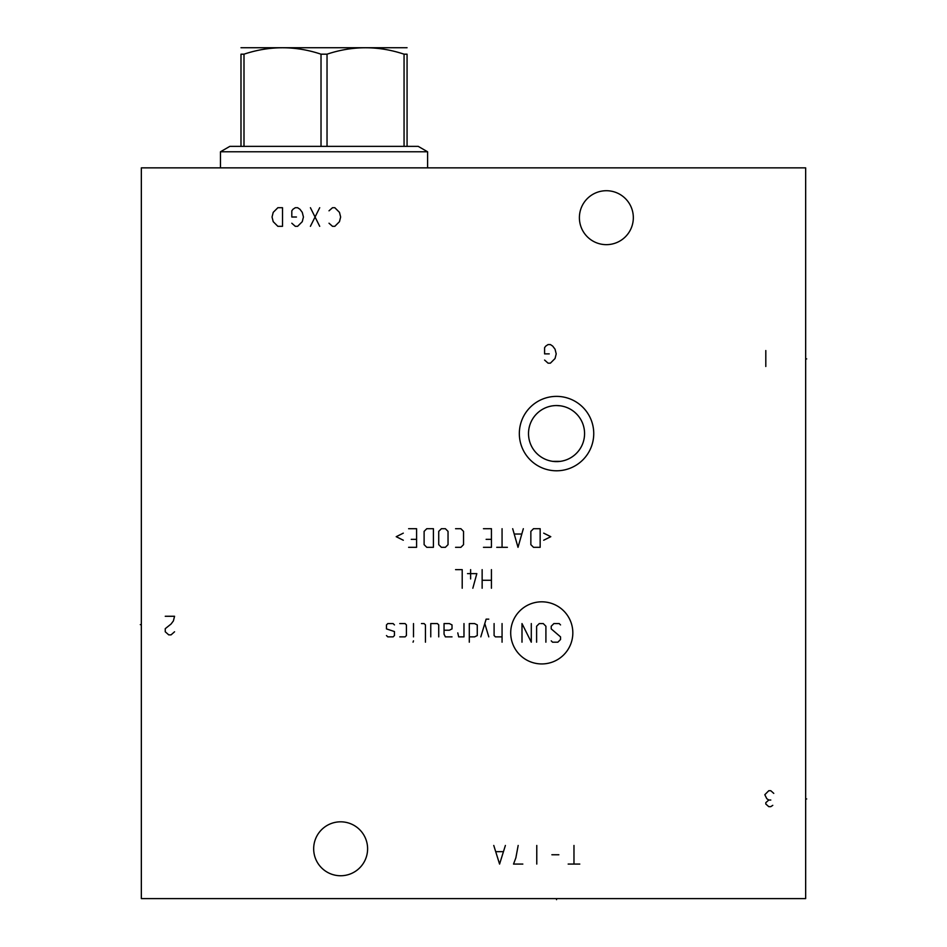 <?xml version="1.0" encoding="UTF-8"?>
<svg xmlns="http://www.w3.org/2000/svg" width="947" height="947" viewBox="0 0 947 947"><rect width="100%" height="100%" fill="white"/><g stroke="black" fill="none" stroke-linecap="round" stroke-linejoin="round"><path stroke-width="1.42" d="M141.34 167.856L141.34 898.608L805.66 898.608L805.66 167.856L141.34 167.856M584.512 431.666L584.311 429.749M583.979 427.843L583.518 425.949M582.168 422.208L581.28 420.397M580.251 418.621L579.091 416.929M577.788 415.307L576.735 414.135M576.38 413.78L574.865 412.371M573.243 411.069L571.55 409.909M569.798 408.879L567.987 407.991M564.246 406.63L562.34 406.156M560.411 405.825L556.54 405.553M552.669 461.355L560.411 461.355M562.34 461.011L564.246 460.538M567.987 459.177L569.798 458.289M571.55 457.259L573.243 456.099M574.865 454.809L576.38 453.388M576.77 452.986L577.788 451.861M579.091 450.251L580.251 448.547M581.28 446.783L582.168 444.96M583.518 441.231L583.979 439.325M584.311 437.419L584.512 435.502M528.568 435.502L528.769 437.419M529.101 439.325L529.562 441.231M530.912 444.96L531.8 446.783M532.83 448.547L533.99 450.251M535.292 451.861L536.345 453.033M536.7 453.388L538.216 454.809M539.826 456.099L541.53 457.259M543.282 458.289L545.093 459.177M548.834 460.538L550.74 461.011M554.599 405.612L552.669 405.825M550.74 406.156L548.834 406.63M545.093 407.991L543.282 408.879M541.53 409.909L539.826 411.069M538.216 412.371L536.7 413.78M536.298 414.194L535.292 415.307M533.99 416.929L532.83 418.621M531.8 420.397L530.912 422.208M529.562 425.949L529.101 427.843M528.769 429.749L528.568 431.666M340.636 821.818A26.966 26.966 0 0 0 313.67 848.784A26.966 26.966 0 0 0 340.636 875.75A26.966 26.966 0 0 0 367.602 848.784A26.966 26.966 0 0 0 340.636 821.818M606.364 190.714A26.966 26.966 0 0 0 579.398 217.68A26.966 26.966 0 0 0 606.364 244.657A26.966 26.966 0 0 0 633.33 217.68A26.966 26.966 0 0 0 606.364 190.714M519.335 433.584A37.205 37.205 0 0 1 556.54 396.379A37.205 37.205 0 0 1 593.745 433.584A37.205 37.205 0 0 1 556.54 470.789A37.205 37.205 0 0 1 519.335 433.584M528.509 433.584A28.031 28.031 0 0 1 556.54 405.553A28.031 28.031 0 0 1 584.571 433.584A28.031 28.031 0 0 1 556.54 461.615A28.031 28.031 0 0 1 528.509 433.584M220.462 167.856L220.462 151.78L427.594 151.78L427.594 167.856M407.068 146.371L321.021 146.371L321.021 54.18L327.035 54.18C352.71 45.622 378.386 45.622 404.061 54.18L407.068 54.18C407.068 45.622 407.068 45.622 407.068 54.18C407.068 45.622 407.068 45.622 407.068 54.18L407.068 146.371L418.231 146.371L427.594 151.78M327.035 146.371L327.035 54.18M404.061 146.371L404.061 54.18M220.462 151.78L229.825 146.371L240.988 146.371L240.988 54.18C240.988 45.622 240.988 45.622 240.988 54.18C240.988 45.622 240.988 45.622 240.988 54.18L243.995 54.18C269.67 45.622 295.346 45.622 321.021 54.18M240.988 47.729L407.068 47.729M240.988 146.371L321.021 146.371M243.995 146.371L243.995 54.18M141.34 624.641L140.298 624.641M556.54 898.608L556.54 899.65L556.54 898.608M544.584 360.061L548.064 363.163L550.396 363.163L555.049 358.522L556.209 353.87L555.049 349.218L552.717 346.117L550.396 344.566L548.064 344.566L545.744 346.117L544.584 347.667L544.584 353.87L549.236 353.87M541.767 663.942A31.062 31.062 0 0 0 572.828 632.88A31.062 31.062 0 0 0 541.767 601.818A31.062 31.062 0 0 0 510.705 632.88A31.062 31.062 0 0 0 541.767 663.942M551.225 640.847L552.551 642.184L557.866 642.184L560.529 639.521L560.529 636.869L551.225 628.891L551.225 626.239L553.888 623.576L559.192 623.576L560.529 624.913M536.606 642.184L536.606 626.239L539.269 623.576L543.258 623.576L545.91 626.239L545.91 642.184M531.291 623.576L531.291 642.184L521.998 623.576L521.998 642.184M502.064 623.576L502.064 642.184M494.097 623.576L494.097 635.544L495.423 636.869L502.064 636.869M488.782 619.149L486.119 619.149L480.804 636.869M488.782 636.869L484.793 623.576M469.298 636.869L474.613 636.869L477.264 635.544L477.264 624.913L474.613 623.576L469.298 623.576L469.298 642.184M457.78 632.88L458.668 636.869L463.983 636.869L463.983 623.576M444.048 630.229L449.363 630.229L452.015 628.891L452.015 624.913L449.363 623.576L444.048 623.576L444.048 634.206L445.374 636.869L452.015 636.869M438.733 636.869L438.733 624.913L437.407 623.576L430.767 623.576L430.767 636.869M425.452 642.184L425.452 624.913L424.114 623.576L421.462 623.576M413.496 623.576L413.496 636.869M413.496 640.847L413.046 642.184L413.496 640.847M399.764 636.869L405.079 636.869L406.405 635.544L406.405 624.913L405.079 623.576L399.764 623.576M394.449 624.913L393.112 623.576L387.808 623.576L386.471 624.913L386.471 628.891L394.449 631.554L394.449 635.544L393.112 636.869L387.808 636.869L386.471 635.544M491.434 569.632L491.434 588.241M482.141 588.241L482.141 569.632M491.434 580.262L482.141 580.262M470.623 569.632L470.623 578.937M472.837 588.241L476.826 573.622L467.522 573.622M462.207 588.241L462.207 569.632L455.566 569.632M543.696 540.228L550.787 536.689L543.696 533.149M540.157 528.71L533.504 528.71L530.853 531.374L530.853 544.655L533.504 547.319L540.157 547.319L540.157 528.71M512.694 528.71L518.009 547.319L523.324 528.71M521.548 534.025L514.47 534.025M502.064 528.71L502.064 547.319M507.379 547.319L496.749 547.319M483.467 547.319L491.434 547.319L491.434 528.71L483.467 528.71M486.119 539.34L491.434 539.34M455.566 547.319L460.881 547.319L463.533 544.655L463.533 531.374L460.881 528.71L455.566 528.71M448.038 531.374L445.374 528.71L441.397 528.71L438.733 531.374L438.733 544.655L441.397 547.319L445.374 547.319L448.038 544.655L448.038 531.374M433.418 528.71L426.777 528.71L424.114 531.374L424.114 544.655L426.777 547.319L433.418 547.319L433.418 528.71M408.619 547.319L416.585 547.319L416.585 528.71L408.619 528.71M411.27 539.34L416.585 539.34M403.304 533.149L396.213 536.689L403.304 540.228M765.803 366.489L765.803 350.544M773.77 793.385L770.787 790.721L768.786 790.721L764.809 794.711L766.798 798.7L768.786 800.026L765.803 802.677L765.803 804.015L768.786 806.666L770.787 806.666L772.776 805.341M770.787 800.026L768.786 800.026M165.251 616.272L174.556 616.272L173.396 620.924L171.064 624.026L165.251 628.678L165.251 631.779L168.744 634.869L171.064 634.869L174.556 631.779M329.011 223.22L332.504 226.321L334.824 226.321L339.476 221.669L340.636 217.017L339.476 212.365L334.824 207.713L332.504 207.713L329.011 210.814M319.707 226.321L310.415 207.713M319.707 207.713L310.415 226.321M291.806 223.22L295.298 226.321L297.618 226.321L302.271 221.669L303.431 217.017L302.271 212.365L299.95 209.263L297.618 207.713L295.298 207.713L292.966 209.263L291.806 210.814L291.806 217.017L296.458 217.017M282.514 226.321L282.514 207.713L277.862 207.713L273.21 212.365L272.049 217.017L273.21 221.669L277.862 226.321L282.514 226.321M579.789 864.066L568.164 864.066M573.977 864.066L573.977 845.458M558.86 854.762L551.888 854.762M536.771 864.066L536.771 845.458M518.175 845.458L515.855 857.864L513.523 864.066L522.827 864.066M493.766 845.458L499.578 864.066L505.39 845.458M503.058 851.661L496.086 851.661M805.66 358.913L806.702 358.913L805.66 358.913M805.66 798.96L806.702 798.96L805.66 798.96"/></g></svg>
